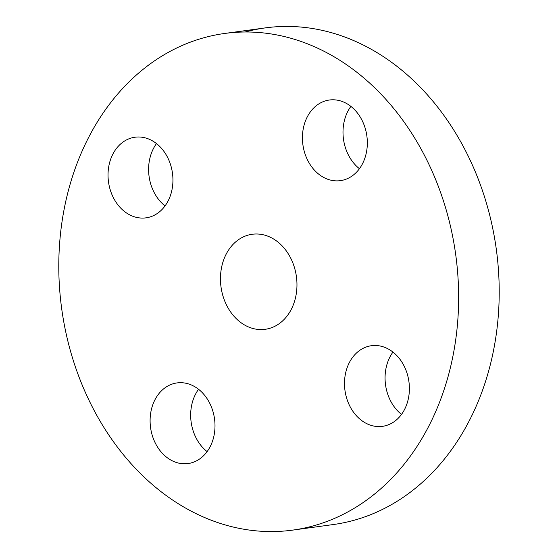 <?xml version="1.0" encoding="UTF-8"?>
<svg xmlns="http://www.w3.org/2000/svg" width="558" height="558" viewBox="0 0 558 558"><rect width="100%" height="100%" fill="white"/><g stroke="black" fill="none" stroke-linecap="round" stroke-linejoin="round"><path stroke-width="0.84" d="M184.893 383.053A40.692 32.28 -97.8 0 0 177.019 382.921A40.692 32.28 -97.8 0 0 150.137 422.692A40.692 32.28 -97.8 0 0 180.206 463.412A40.692 32.28 -97.8 0 0 188.081 463.545A40.692 32.28 -97.8 0 0 214.963 423.773A40.692 32.28 -97.8 0 0 184.893 383.053M198.557 389.289A40.692 32.28 -97.8 0 0 207.109 451.617M458.118 315.423A250.64 198.85 -97.8 0 0 224.644 33.466A250.64 198.85 -97.8 0 0 59.308 248.143A250.64 198.85 -97.8 0 0 292.783 530.1A250.64 198.85 -97.8 0 0 458.118 315.423M220.556 275.345A47.96 38.049 -97.8 0 0 265.231 329.297A47.96 38.049 -97.8 0 0 296.87 288.221A47.96 38.049 -97.8 0 0 252.195 234.269A47.96 38.049 -97.8 0 0 220.556 275.345M344.579 380.563A40.692 32.28 -97.8 0 0 382.474 426.34A40.692 32.28 -97.8 0 0 409.314 391.486A40.692 32.28 -97.8 0 0 371.419 345.716A40.692 32.28 -97.8 0 0 344.579 380.563M332.533 180.513A40.692 32.28 -97.8 0 0 340.408 180.646A40.692 32.28 -97.8 0 0 367.297 140.874A40.692 32.28 -97.8 0 0 337.22 100.154A40.692 32.28 -97.8 0 0 329.346 100.022A40.692 32.28 -97.8 0 0 302.464 139.793A40.692 32.28 -97.8 0 0 332.533 180.513M172.854 183.003A40.692 32.28 -97.8 0 0 134.952 137.226A40.692 32.28 -97.8 0 0 108.112 172.08A40.692 32.28 -97.8 0 0 146.015 217.85A40.692 32.28 -97.8 0 0 172.854 183.003M292.783 530.1L333.356 524.534A250.64 198.85 -97.8 0 0 498.692 309.857A250.64 198.85 -97.8 0 0 265.217 27.9A250.64 198.85 -97.8 0 0 245.115 32.001M156.491 143.594A40.692 32.28 -97.8 0 0 148.686 166.514A40.692 32.28 -97.8 0 0 165.042 205.923M350.891 106.383A40.692 32.28 -97.8 0 0 359.443 168.711M392.958 352.077A40.692 32.28 -97.8 0 0 385.146 374.997A40.692 32.28 -97.8 0 0 401.509 414.406M265.217 27.9L224.644 33.466"/></g></svg>
